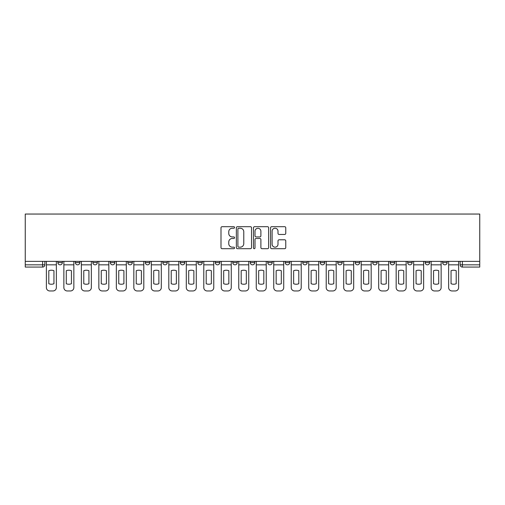 <?xml version="1.0" encoding="UTF-8"?>
<svg xmlns="http://www.w3.org/2000/svg" width="505" height="505" viewBox="0 0 505 505"><rect width="100%" height="100%" fill="white"/><g stroke="black" fill="none" stroke-linecap="round" stroke-linejoin="round"><path stroke-width="0.76" d="M234.56 227.465A0.77 0.77 0 0 0 233.79 226.695L222.099 226.695A1.098 1.098 0 0 0 221.001 227.799L221.001 247.608A1.098 1.098 0 0 0 222.099 248.706L233.79 248.706A0.77 0.77 0 0 0 234.56 247.936A0.77 0.77 0 0 0 233.79 247.166L232.281 247.166A3.522 3.522 0 0 1 228.759 243.644L228.759 241.996A3.522 3.522 0 0 1 232.281 238.474L233.79 238.474A0.77 0.77 0 0 0 234.56 237.703A0.77 0.77 0 0 0 233.79 236.933L232.281 236.933A3.522 3.522 0 0 1 228.759 233.411L228.759 231.757A3.522 3.522 0 0 1 232.281 228.235L233.79 228.235A0.77 0.77 0 0 0 234.56 227.465M407.661 262.587L407.661 261.356L407.661 262.587A2.241 2.241 0 0 0 409.902 264.835A2.241 2.241 0 0 1 407.661 262.587L412.149 262.587A2.241 2.241 0 0 1 409.902 264.835A2.241 2.241 0 0 0 412.149 262.587L412.149 261.356L412.149 262.587M250.259 261.356L250.259 262.587L254.741 262.587A2.241 2.241 0 0 1 252.5 264.835A2.241 2.241 0 0 1 250.259 262.587L250.259 261.356M197.79 261.356L197.79 262.587L202.271 262.587A2.241 2.241 0 0 1 200.03 264.835A2.241 2.241 0 0 1 197.79 262.587L197.79 261.356M162.812 261.356L162.812 262.587L167.294 262.587A2.241 2.241 0 0 1 165.053 264.835A2.241 2.241 0 0 1 162.812 262.587L162.812 261.356M145.32 261.356L145.32 262.587L149.808 262.587A2.241 2.241 0 0 1 147.561 264.835A2.241 2.241 0 0 1 145.32 262.587L145.32 261.356M110.343 261.356L110.343 262.587L114.824 262.587A2.241 2.241 0 0 1 112.583 264.835A2.241 2.241 0 0 1 110.343 262.587L110.343 261.356M284.662 234.453A1.098 1.098 0 0 0 285.761 233.354L285.761 227.799A1.098 1.098 0 0 0 284.662 226.695L271.677 226.695A1.098 1.098 0 0 0 270.573 227.799L270.573 247.608A1.098 1.098 0 0 0 271.677 248.706L284.662 248.706A1.098 1.098 0 0 0 285.761 247.608L285.761 240.891A1.098 1.098 0 0 0 284.662 239.793L279.101 239.793A1.098 1.098 0 0 0 278.002 240.891L278.002 244.224A2.942 2.942 0 0 1 275.061 247.166A2.942 2.942 0 0 1 272.113 244.224L272.113 231.183A2.942 2.942 0 0 1 275.061 228.235A2.942 2.942 0 0 1 278.002 231.183L278.002 233.354A1.098 1.098 0 0 0 279.101 234.453L284.662 234.453M479.75 261.356L25.25 261.356L25.25 214.044L479.75 214.044L479.75 267.076L462.372 267.076A2.241 2.241 0 0 1 460.131 264.835L479.75 264.835M251.534 227.799A1.098 1.098 0 0 0 250.436 226.695L237.451 226.695A1.098 1.098 0 0 0 236.353 227.799L236.353 247.608A1.098 1.098 0 0 0 237.451 248.706L250.436 248.706A1.098 1.098 0 0 0 251.534 247.608L251.534 227.799M254.564 226.695L267.549 226.695A1.098 1.098 0 0 1 268.647 227.799L268.647 247.608A1.098 1.098 0 0 1 267.549 248.706L261.994 248.706A1.098 1.098 0 0 1 260.889 247.608L260.889 239.572A1.098 1.098 0 0 0 259.791 238.474L256.104 238.474A1.098 1.098 0 0 0 255.006 239.572L255.006 247.936A0.77 0.77 0 0 1 254.236 248.706A0.77 0.77 0 0 1 253.466 247.936L253.466 227.799A1.098 1.098 0 0 1 254.564 226.695M460.131 261.356L460.131 264.835L460.131 261.356M44.869 261.356L44.869 264.835L44.869 261.356M42.628 261.356L42.628 267.076L25.25 267.076L25.25 264.835L44.869 264.835A2.241 2.241 0 0 1 42.628 267.076A2.241 2.241 0 0 0 44.869 264.835M25.25 261.356L25.25 264.835M447.127 261.356L447.127 262.587A2.241 2.241 0 0 1 444.886 264.835A2.241 2.241 0 0 1 442.639 262.587L447.127 262.587M442.639 261.356L442.639 262.587M425.153 261.356L425.153 262.587L429.635 262.587L429.635 261.356L429.635 262.587A2.241 2.241 0 0 1 427.394 264.835A2.241 2.241 0 0 1 425.153 262.587A2.241 2.241 0 0 0 427.394 264.835M390.176 261.356L390.176 262.587L394.658 262.587L394.658 261.356L394.658 262.587A2.241 2.241 0 0 1 392.417 264.835A2.241 2.241 0 0 1 390.176 262.587A2.241 2.241 0 0 0 392.417 264.835M377.166 262.587L377.166 261.356L377.166 262.587A2.241 2.241 0 0 1 374.925 264.835A2.241 2.241 0 0 1 372.684 262.587L377.166 262.587A2.241 2.241 0 0 1 374.925 264.835M372.684 261.356L372.684 262.587M359.68 261.356L359.68 262.587A2.241 2.241 0 0 1 357.439 264.835A2.241 2.241 0 0 1 355.192 262.587L359.68 262.587A2.241 2.241 0 0 1 357.439 264.835M355.192 261.356L355.192 262.587M342.188 261.356L342.188 262.587A2.241 2.241 0 0 1 339.947 264.835A2.241 2.241 0 0 1 337.706 262.587L342.188 262.587M337.706 261.356L337.706 262.587M324.702 261.356L324.702 262.587A2.241 2.241 0 0 1 322.455 264.835A2.241 2.241 0 0 1 320.214 262.587L324.702 262.587M320.214 261.356L320.214 262.587M307.21 261.356L307.21 262.587A2.241 2.241 0 0 1 304.969 264.835A2.241 2.241 0 0 1 302.729 262.587L307.21 262.587M302.729 261.356L302.729 262.587M289.718 261.356L289.718 262.587A2.241 2.241 0 0 1 287.478 264.835A2.241 2.241 0 0 1 285.237 262.587A2.241 2.241 0 0 0 287.478 264.835M285.237 261.356L285.237 262.587L289.718 262.587M272.233 261.356L272.233 262.587A2.241 2.241 0 0 1 269.992 264.835A2.241 2.241 0 0 1 267.745 262.587A2.241 2.241 0 0 0 269.992 264.835M267.745 261.356L267.745 262.587L272.233 262.587M254.741 261.356L254.741 262.587A2.241 2.241 0 0 1 252.5 264.835M237.255 261.356L237.255 262.587A2.241 2.241 0 0 1 235.008 264.835A2.241 2.241 0 0 1 232.767 262.587L237.255 262.587M232.767 261.356L232.767 262.587M219.763 261.356L219.763 262.587A2.241 2.241 0 0 1 217.522 264.835A2.241 2.241 0 0 1 215.281 262.587L219.763 262.587L219.763 261.356M215.281 261.356L215.281 262.587M202.271 261.356L202.271 262.587M184.786 261.356L184.786 262.587A2.241 2.241 0 0 1 182.545 264.835A2.241 2.241 0 0 1 180.298 262.587L184.786 262.587L184.786 261.356M180.298 261.356L180.298 262.587M167.294 261.356L167.294 262.587L167.294 261.356M149.808 262.587L149.808 261.356L149.808 262.587A2.241 2.241 0 0 1 147.561 264.835M132.316 261.356L132.316 262.587A2.241 2.241 0 0 1 130.075 264.835A2.241 2.241 0 0 1 127.834 262.587A2.241 2.241 0 0 0 130.075 264.835A2.241 2.241 0 0 0 132.316 262.587L132.316 261.356M127.834 261.356L127.834 262.587L132.316 262.587M114.824 261.356L114.824 262.587M97.339 261.356L97.339 262.587A2.241 2.241 0 0 1 95.098 264.835A2.241 2.241 0 0 1 92.851 262.587A2.241 2.241 0 0 0 95.098 264.835A2.241 2.241 0 0 0 97.339 262.587L92.851 262.587L92.851 261.356M75.365 261.356L75.365 262.587L79.847 262.587L79.847 261.356L79.847 262.587A2.241 2.241 0 0 1 77.606 264.835A2.241 2.241 0 0 1 75.365 262.587A2.241 2.241 0 0 0 77.606 264.835M57.873 261.356L57.873 262.587L62.361 262.587L62.361 261.356L62.361 262.587A2.241 2.241 0 0 1 60.114 264.835A2.241 2.241 0 0 1 57.873 262.587A2.241 2.241 0 0 0 60.114 264.835M238.663 228.235A0.77 0.77 0 0 0 237.893 229.005L237.893 246.396A0.77 0.77 0 0 0 238.663 247.166L240.26 247.166A3.522 3.522 0 0 0 243.776 243.644L243.776 231.757A3.522 3.522 0 0 0 240.26 228.235L238.663 228.235M260.889 231.233A2.942 2.942 0 0 0 257.948 228.292A2.942 2.942 0 0 0 255.006 231.233L255.006 235.829A1.098 1.098 0 0 0 256.104 236.933L259.791 236.933A1.098 1.098 0 0 0 260.889 235.829L260.889 231.233M46.384 264.835L46.384 287.591A3.365 3.365 149.7 0 0 49.749 290.956L53 290.956A3.365 3.365 -30.3 0 0 56.358 287.591L56.358 264.835L46.384 264.835L46.384 261.356M56.358 264.835L56.358 261.356M53.953 283.734L53.953 270.712A6.95 6.95 149.7 0 0 48.796 270.712L48.796 283.734A6.95 6.95 -30.3 0 0 53.953 283.734M63.87 264.835L63.87 287.591A3.365 3.365 149.7 0 0 67.234 290.956L70.485 290.956A3.365 3.365 -30.3 0 0 73.85 287.591L73.85 264.835L63.87 264.835L63.87 261.356M73.85 264.835L73.85 261.356M71.439 283.734L71.439 270.712A6.95 6.95 149.7 0 0 66.281 270.712L66.281 283.734A6.95 6.95 -30.3 0 0 71.439 283.734M81.362 264.835L81.362 287.591A3.365 3.365 149.7 0 0 84.726 290.956L87.977 290.956A3.365 3.365 -30.3 0 0 91.342 287.591L91.342 264.835L81.362 264.835L81.362 261.356M91.342 264.835L91.342 261.356M88.93 283.734L88.93 270.712A6.95 6.95 149.7 0 0 83.773 270.712L83.773 283.734A6.95 6.95 -30.3 0 0 88.93 283.734M98.854 264.835L98.854 287.591A3.365 3.365 149.7 0 0 102.212 290.956L105.463 290.956A3.365 3.365 -30.3 0 0 108.828 287.591L108.828 264.835L98.854 264.835L98.854 261.356M108.828 264.835L108.828 261.356M106.416 283.734L106.416 270.712A6.95 6.95 149.7 0 0 101.259 270.712L101.259 283.734A6.95 6.95 -30.3 0 0 106.416 283.734M116.339 264.835L116.339 287.591A3.365 3.365 149.7 0 0 119.704 290.956L122.955 290.956A3.365 3.365 -30.3 0 0 126.319 287.591L126.319 264.835L116.339 264.835L116.339 261.356M126.319 264.835L126.319 261.356M123.908 283.734L123.908 270.712A6.95 6.95 149.7 0 0 118.751 270.712L118.751 283.734A6.95 6.95 -30.3 0 0 123.908 283.734M133.831 264.835L133.831 287.591A3.365 3.365 149.7 0 0 137.196 290.956L140.447 290.956A3.365 3.365 -30.3 0 0 143.805 287.591L143.805 264.835L133.831 264.835L133.831 261.356M143.805 264.835L143.805 261.356M141.4 283.734L141.4 270.712A6.95 6.95 149.7 0 0 136.243 270.712L136.243 283.734A6.95 6.95 -30.3 0 0 141.4 283.734M151.317 264.835L151.317 287.591A3.365 3.365 149.7 0 0 154.681 290.956L157.932 290.956A3.365 3.365 -30.3 0 0 161.297 287.591L161.297 264.835L151.317 264.835L151.317 261.356M161.297 264.835L161.297 261.356M158.886 283.734L158.886 270.712A6.95 6.95 149.7 0 0 153.728 270.712L153.728 283.734A6.95 6.95 -30.3 0 0 158.886 283.734M168.809 264.835L168.809 287.591A3.365 3.365 149.7 0 0 172.173 290.956L175.424 290.956A3.365 3.365 -30.3 0 0 178.789 287.591L178.789 264.835L168.809 264.835L168.809 261.356M178.789 264.835L178.789 261.356M176.378 283.734L176.378 270.712A6.95 6.95 149.7 0 0 171.22 270.712L171.22 283.734A6.95 6.95 -30.3 0 0 176.378 283.734M186.301 264.835L186.301 287.591A3.365 3.365 149.7 0 0 189.659 290.956L192.91 290.956A3.365 3.365 -30.3 0 0 196.275 287.591L196.275 264.835L186.301 264.835L186.301 261.356M196.275 264.835L196.275 261.356M193.863 283.734L193.863 270.712A6.95 6.95 149.7 0 0 188.706 270.712L188.706 283.734A6.95 6.95 -30.3 0 0 193.863 283.734M203.786 264.835L203.786 287.591A3.365 3.365 149.7 0 0 207.151 290.956L210.402 290.956A3.365 3.365 -30.3 0 0 213.766 287.591L213.766 264.835L203.786 264.835L203.786 261.356M213.766 264.835L213.766 261.356M211.355 283.734L211.355 270.712A6.95 6.95 149.7 0 0 206.198 270.712L206.198 283.734A6.95 6.95 -30.3 0 0 211.355 283.734M221.278 264.835L221.278 287.591A3.365 3.365 149.7 0 0 224.643 290.956L227.894 290.956A3.365 3.365 -30.3 0 0 231.252 287.591L231.252 264.835L221.278 264.835L221.278 261.356M231.252 264.835L231.252 261.356M228.847 283.734L228.847 270.712A6.95 6.95 149.7 0 0 223.69 270.712L223.69 283.734A6.95 6.95 -30.3 0 0 228.847 283.734M238.764 264.835L238.764 287.591A3.365 3.365 149.7 0 0 242.129 290.956L245.38 290.956A3.365 3.365 -30.3 0 0 248.744 287.591L248.744 264.835L238.764 264.835L238.764 261.356M248.744 264.835L248.744 261.356M246.333 283.734L246.333 270.712A6.95 6.95 149.7 0 0 241.175 270.712L241.175 283.734A6.95 6.95 -30.3 0 0 246.333 283.734M256.256 264.835L256.256 287.591A3.365 3.365 149.7 0 0 259.62 290.956L262.871 290.956A3.365 3.365 -30.3 0 0 266.236 287.591L266.236 264.835L256.256 264.835L256.256 261.356M266.236 264.835L266.236 261.356M263.825 283.734L263.825 270.712A6.95 6.95 149.7 0 0 258.667 270.712L258.667 283.734A6.95 6.95 -30.3 0 0 263.825 283.734M273.748 264.835L273.748 287.591A3.365 3.365 149.7 0 0 277.106 290.956L280.357 290.956A3.365 3.365 -30.3 0 0 283.722 287.591L283.722 264.835L273.748 264.835L273.748 261.356M283.722 264.835L283.722 261.356M281.31 283.734L281.31 270.712A6.95 6.95 149.7 0 0 276.153 270.712L276.153 283.734A6.95 6.95 -30.3 0 0 281.31 283.734M291.233 264.835L291.233 287.591A3.365 3.365 149.7 0 0 294.598 290.956L297.849 290.956A3.365 3.365 -30.3 0 0 301.214 287.591L301.214 264.835L291.233 264.835L291.233 261.356M301.214 264.835L301.214 261.356M298.802 283.734L298.802 270.712A6.95 6.95 149.7 0 0 293.645 270.712L293.645 283.734A6.95 6.95 -30.3 0 0 298.802 283.734M308.725 264.835L308.725 287.591A3.365 3.365 149.7 0 0 312.09 290.956L315.341 290.956A3.365 3.365 -30.3 0 0 318.699 287.591L318.699 264.835L308.725 264.835L308.725 261.356M318.699 264.835L318.699 261.356M316.294 283.734L316.294 270.712A6.95 6.95 149.7 0 0 311.137 270.712L311.137 283.734A6.95 6.95 -30.3 0 0 316.294 283.734M326.211 264.835L326.211 287.591A3.365 3.365 149.7 0 0 329.576 290.956L332.827 290.956A3.365 3.365 -30.3 0 0 336.191 287.591L336.191 264.835L326.211 264.835L326.211 261.356M336.191 264.835L336.191 261.356M333.78 283.734L333.78 270.712A6.95 6.95 149.7 0 0 328.622 270.712L328.622 283.734A6.95 6.95 -30.3 0 0 333.78 283.734M343.703 264.835L343.703 287.591A3.365 3.365 149.7 0 0 347.068 290.956L350.319 290.956A3.365 3.365 -30.3 0 0 353.683 287.591L353.683 264.835L343.703 264.835L343.703 261.356M353.683 264.835L353.683 261.356M351.272 283.734L351.272 270.712A6.95 6.95 149.7 0 0 346.114 270.712L346.114 283.734A6.95 6.95 -30.3 0 0 351.272 283.734M361.195 264.835L361.195 287.591A3.365 3.365 149.7 0 0 364.553 290.956L367.804 290.956A3.365 3.365 -30.3 0 0 371.169 287.591L371.169 264.835L361.195 264.835L361.195 261.356M371.169 264.835L371.169 261.356M368.757 283.734L368.757 270.712A6.95 6.95 149.7 0 0 363.6 270.712L363.6 283.734A6.95 6.95 -30.3 0 0 368.757 283.734M378.681 264.835L378.681 287.591A3.365 3.365 149.7 0 0 382.045 290.956L385.296 290.956A3.365 3.365 -30.3 0 0 388.661 287.591L388.661 264.835L378.681 264.835L378.681 261.356M388.661 264.835L388.661 261.356M386.249 283.734L386.249 270.712A6.95 6.95 149.7 0 0 381.092 270.712L381.092 283.734A6.95 6.95 -30.3 0 0 386.249 283.734M396.173 264.835L396.173 287.591A3.365 3.365 149.7 0 0 399.537 290.956L402.788 290.956A3.365 3.365 -30.3 0 0 406.146 287.591L406.146 264.835L396.173 264.835L396.173 261.356M406.146 264.835L406.146 261.356M403.741 283.734L403.741 270.712A6.95 6.95 149.7 0 0 398.584 270.712L398.584 283.734A6.95 6.95 -30.3 0 0 403.741 283.734M413.658 264.835L413.658 287.591A3.365 3.365 149.7 0 0 417.023 290.956L420.274 290.956A3.365 3.365 -30.3 0 0 423.638 287.591L423.638 264.835L413.658 264.835L413.658 261.356M423.638 264.835L423.638 261.356M421.227 283.734L421.227 270.712A6.95 6.95 149.7 0 0 416.07 270.712L416.07 283.734A6.95 6.95 -30.3 0 0 421.227 283.734M431.15 264.835L431.15 287.591A3.365 3.365 149.7 0 0 434.515 290.956L437.766 290.956A3.365 3.365 -30.3 0 0 441.13 287.591L441.13 264.835L431.15 264.835L431.15 261.356M441.13 264.835L441.13 261.356M438.719 283.734L438.719 270.712A6.95 6.95 149.7 0 0 433.561 270.712L433.561 283.734A6.95 6.95 -30.3 0 0 438.719 283.734M448.642 264.835L448.642 287.591A3.365 3.365 149.7 0 0 452 290.956L455.251 290.956A3.365 3.365 -30.3 0 0 458.616 287.591L458.616 264.835L448.642 264.835L448.642 261.356M458.616 264.835L458.616 261.356M456.204 283.734L456.204 270.712A6.95 6.95 149.7 0 0 451.047 270.712L451.047 283.734A6.95 6.95 -30.3 0 0 456.204 283.734M462.372 261.356L462.372 267.076"/></g></svg>
